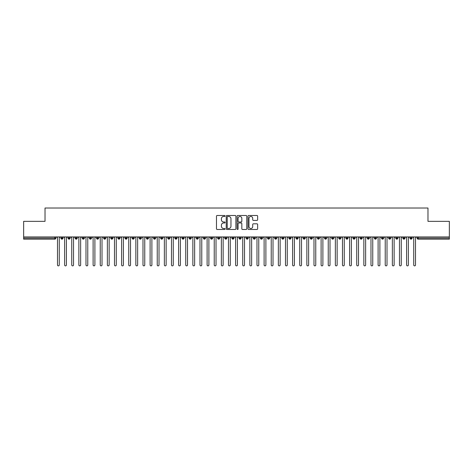 <?xml version="1.0" encoding="UTF-8"?>
<svg xmlns="http://www.w3.org/2000/svg" width="473" height="473" viewBox="0 0 473 473"><rect width="100%" height="100%" fill="white"/><g stroke="black" fill="none" stroke-linecap="round" stroke-linejoin="round"><path stroke-width="0.71" d="M225.101 215.978A0.491 0.491 0 0 0 224.61 215.487L217.178 215.487A0.698 0.698 0 0 0 216.48 216.191L216.48 228.778A0.698 0.698 0 0 0 217.178 229.476L224.61 229.476A0.491 0.491 0 0 0 225.101 228.985A0.491 0.491 0 0 0 224.61 228.494L223.652 228.494A2.235 2.235 0 0 1 221.411 226.26L221.411 225.207A2.235 2.235 0 0 1 223.652 222.972L224.61 222.972A0.491 0.491 0 0 0 225.101 222.481A0.491 0.491 0 0 0 224.61 221.991L223.652 221.991A2.235 2.235 0 0 1 221.411 219.756L221.411 218.703A2.235 2.235 0 0 1 223.652 216.468L224.61 216.468A0.491 0.491 0 0 0 225.101 215.978M256.94 220.418A0.698 0.698 0 0 0 257.637 219.72L257.637 216.191A0.698 0.698 0 0 0 256.94 215.487L248.686 215.487A0.698 0.698 0 0 0 247.988 216.191L247.988 228.778A0.698 0.698 0 0 0 248.686 229.476L256.94 229.476A0.698 0.698 0 0 0 257.637 228.778L257.637 224.509A0.698 0.698 0 0 0 256.94 223.812L253.404 223.812A0.698 0.698 0 0 0 252.706 224.509L252.706 226.626A1.868 1.868 0 0 1 250.838 228.494A1.868 1.868 0 0 1 248.964 226.626L248.964 218.337A1.868 1.868 0 0 1 250.838 216.468A1.868 1.868 0 0 1 252.706 218.337L252.706 219.72A0.698 0.698 0 0 0 253.404 220.418L256.94 220.418M23.65 236.943L449.35 236.943L449.35 221.34L427.976 221.34L427.976 208.019L45.024 208.019L45.024 221.34L23.65 221.34L23.65 238.085L54.803 238.085L54.803 236.943M235.891 216.191A0.698 0.698 0 0 0 235.187 215.487L226.939 215.487A0.698 0.698 0 0 0 226.236 216.191L226.236 228.778A0.698 0.698 0 0 0 226.939 229.476L235.187 229.476A0.698 0.698 0 0 0 235.891 228.778L235.891 216.191M237.813 215.487L246.061 215.487A0.698 0.698 0 0 1 246.764 216.191L246.764 228.778A0.698 0.698 0 0 1 246.061 229.476L242.531 229.476A0.698 0.698 0 0 1 241.833 228.778L241.833 223.67A0.698 0.698 0 0 0 241.135 222.972L238.788 222.972A0.698 0.698 0 0 0 238.09 223.67L238.09 228.985A0.491 0.491 0 0 1 237.6 229.476A0.491 0.491 0 0 1 237.109 228.985L237.109 216.191A0.698 0.698 0 0 1 237.813 215.487M55.873 238.085L54.803 238.085L54.803 239.155A1.07 1.07 0 0 0 55.873 238.085L55.873 236.943L55.873 238.085A1.07 1.07 0 0 1 54.803 239.155L23.65 239.155L23.65 238.085M449.35 236.943L449.35 239.155L418.197 239.155A1.07 1.07 0 0 1 417.127 238.085L417.127 236.943M61.963 236.943L61.963 239.155A1.07 1.07 0 0 1 60.893 238.085L60.893 236.943M62.998 236.943L62.998 238.085A1.07 1.07 0 0 1 61.963 239.155A1.07 1.07 0 0 0 62.998 238.085L60.893 238.085A1.07 1.07 0 0 0 61.963 239.155M69.088 236.943L69.088 239.155A1.07 1.07 0 0 1 68.017 238.085L68.017 236.943L68.017 238.085A1.07 1.07 0 0 0 69.088 239.155A1.07 1.07 0 0 0 70.122 238.085L70.122 236.943M76.212 236.943L76.212 239.155A1.07 1.07 0 0 1 75.142 238.085L75.142 236.943L75.142 238.085A1.07 1.07 0 0 0 76.212 239.155A1.07 1.07 0 0 0 77.247 238.085L77.247 236.943M83.337 236.943L83.337 239.155A1.07 1.07 0 0 1 82.267 238.085L82.267 236.943L82.267 238.085A1.07 1.07 0 0 0 83.337 239.155A1.07 1.07 0 0 0 84.371 238.085L84.371 236.943M90.461 236.943L90.461 239.155A1.07 1.07 0 0 1 89.391 238.085L89.391 236.943L89.391 238.085A1.07 1.07 0 0 0 90.461 239.155A1.07 1.07 0 0 0 91.496 238.085L91.496 236.943M97.586 236.943L97.586 239.155A1.07 1.07 0 0 1 96.516 238.085L96.516 236.943L96.516 238.085A1.07 1.07 0 0 0 97.586 239.155A1.07 1.07 0 0 0 98.621 238.085L98.621 236.943M104.71 236.943L104.71 239.155A1.07 1.07 0 0 1 103.64 238.085L103.64 236.943L103.64 238.085A1.07 1.07 0 0 0 104.71 239.155A1.07 1.07 0 0 0 105.745 238.085L105.745 236.943M111.835 236.943L111.835 239.155A1.07 1.07 0 0 1 110.765 238.085L110.765 236.943L110.765 238.085A1.07 1.07 0 0 0 111.835 239.155A1.07 1.07 0 0 0 112.87 238.085L112.87 236.943M118.96 236.943L118.96 239.155A1.07 1.07 0 0 1 117.889 238.085L117.889 236.943L117.889 238.085A1.07 1.07 0 0 0 118.96 239.155A1.07 1.07 0 0 0 119.994 238.085L119.994 236.943M126.084 236.943L126.084 239.155A1.07 1.07 0 0 1 125.014 238.085L125.014 236.943L125.014 238.085A1.07 1.07 0 0 0 126.084 239.155A1.07 1.07 0 0 0 127.119 238.085L127.119 236.943M133.209 236.943L133.209 239.155A1.07 1.07 0 0 1 132.138 238.085L132.138 236.943L132.138 238.085A1.07 1.07 0 0 0 133.209 239.155A1.07 1.07 0 0 0 134.243 238.085L134.243 236.943M140.333 236.943L140.333 239.155A1.07 1.07 0 0 1 139.263 238.085L139.263 236.943L139.263 238.085A1.07 1.07 0 0 0 140.333 239.155A1.07 1.07 0 0 0 141.368 238.085L141.368 236.943M147.458 236.943L147.458 239.155A1.07 1.07 0 0 1 146.388 238.085A1.07 1.07 0 0 0 147.458 239.155A1.07 1.07 0 0 1 146.388 238.085L146.388 236.943M148.492 236.943L148.492 238.085A1.07 1.07 0 0 1 147.458 239.155A1.07 1.07 0 0 0 148.492 238.085L146.388 238.085M154.582 239.155A1.07 1.07 0 0 1 153.518 238.085L153.518 236.943L153.518 238.085A1.07 1.07 0 0 0 154.582 239.155A1.07 1.07 0 0 0 155.617 238.085L155.617 236.943L155.617 238.085A1.07 1.07 0 0 1 154.582 239.155L154.582 238.085L155.617 238.085M161.707 236.943L161.707 239.155A1.07 1.07 0 0 1 160.643 238.085L160.643 236.943L160.643 238.085A1.07 1.07 0 0 0 161.707 239.155A1.07 1.07 0 0 0 162.742 238.085L162.742 236.943M168.831 236.943L168.831 239.155A1.07 1.07 0 0 1 167.767 238.085L167.767 236.943L167.767 238.085A1.07 1.07 0 0 0 168.831 239.155A1.07 1.07 0 0 0 169.866 238.085L169.866 236.943M175.956 236.943L175.956 238.085L174.892 238.085L174.892 236.943L174.892 238.085A1.07 1.07 0 0 0 175.956 239.155A1.07 1.07 0 0 0 176.991 238.085L176.991 236.943L176.991 238.085A1.07 1.07 0 0 1 175.956 239.155A1.07 1.07 0 0 1 174.892 238.085A1.07 1.07 0 0 0 175.956 239.155L175.956 238.085L176.991 238.085M183.081 236.943L183.081 239.155A1.07 1.07 0 0 1 182.016 238.085L182.016 236.943L182.016 238.085A1.07 1.07 0 0 0 183.081 239.155A1.07 1.07 0 0 0 184.115 238.085L184.115 236.943M190.205 236.943L190.205 239.155A1.07 1.07 0 0 1 189.141 238.085L189.141 236.943L189.141 238.085A1.07 1.07 0 0 0 190.205 239.155A1.07 1.07 0 0 0 191.24 238.085L191.24 236.943M197.33 236.943L197.33 239.155A1.07 1.07 0 0 1 196.265 238.085L196.265 236.943L196.265 238.085A1.07 1.07 0 0 0 197.33 239.155A1.07 1.07 0 0 0 198.364 238.085L198.364 236.943M204.454 236.943L204.454 239.155A1.07 1.07 0 0 1 203.39 238.085L203.39 236.943M205.489 236.943L205.489 238.085A1.07 1.07 0 0 1 204.454 239.155A1.07 1.07 0 0 0 205.489 238.085L203.39 238.085A1.07 1.07 0 0 0 204.454 239.155M211.579 236.943L211.579 239.155A1.07 1.07 0 0 1 210.515 238.085L210.515 236.943L210.515 238.085A1.07 1.07 0 0 0 211.579 239.155A1.07 1.07 0 0 0 212.614 238.085L212.614 236.943M218.703 236.943L218.703 239.155A1.07 1.07 0 0 1 217.639 238.085L217.639 236.943M219.738 236.943L219.738 238.085A1.07 1.07 0 0 1 218.703 239.155A1.07 1.07 0 0 0 219.738 238.085L217.639 238.085A1.07 1.07 0 0 0 218.703 239.155M225.828 236.943L225.828 239.155A1.07 1.07 0 0 1 224.764 238.085L224.764 236.943M226.863 236.943L226.863 238.085A1.07 1.07 0 0 1 225.828 239.155A1.07 1.07 0 0 0 226.863 238.085L224.764 238.085A1.07 1.07 0 0 0 225.828 239.155M232.958 236.943L232.958 239.155A1.07 1.07 0 0 1 231.888 238.085A1.07 1.07 0 0 0 232.958 239.155A1.07 1.07 0 0 1 231.888 238.085L231.888 236.943M233.987 236.943L233.987 238.085L233.987 236.943M240.083 236.943L240.083 239.155A1.07 1.07 0 0 1 239.013 238.085L239.013 236.943M241.112 236.943L241.112 238.085A1.07 1.07 0 0 1 240.083 239.155A1.07 1.07 0 0 0 241.112 238.085L239.013 238.085A1.07 1.07 0 0 0 240.083 239.155M247.208 236.943L247.208 239.155A1.07 1.07 0 0 1 246.137 238.085L246.137 236.943M248.236 236.943L248.236 238.085A1.07 1.07 0 0 1 247.208 239.155A1.07 1.07 0 0 0 248.236 238.085L246.137 238.085A1.07 1.07 0 0 0 247.208 239.155M254.332 236.943L254.332 239.155A1.07 1.07 0 0 1 253.262 238.085L253.262 236.943M255.361 236.943L255.361 238.085A1.07 1.07 0 0 1 254.332 239.155A1.07 1.07 0 0 0 255.361 238.085L253.262 238.085A1.07 1.07 0 0 0 254.332 239.155M261.457 236.943L261.457 239.155A1.07 1.07 0 0 1 260.387 238.085L260.387 236.943M262.485 236.943L262.485 238.085A1.07 1.07 0 0 1 261.457 239.155A1.07 1.07 0 0 0 262.485 238.085L260.387 238.085A1.07 1.07 0 0 0 261.457 239.155M268.581 236.943L268.581 239.155A1.07 1.07 0 0 1 267.511 238.085L267.511 236.943M269.61 236.943L269.61 238.085L269.61 236.943M275.706 236.943L275.706 239.155A1.07 1.07 0 0 1 274.636 238.085L274.636 236.943M276.735 236.943L276.735 238.085A1.07 1.07 0 0 1 275.706 239.155A1.07 1.07 0 0 0 276.735 238.085L274.636 238.085A1.07 1.07 0 0 0 275.706 239.155M282.83 236.943L282.83 239.155A1.07 1.07 0 0 1 281.76 238.085L281.76 236.943L281.76 238.085A1.07 1.07 0 0 0 282.83 239.155A1.07 1.07 0 0 0 283.859 238.085L283.859 236.943M289.955 236.943L289.955 239.155A1.07 1.07 0 0 1 288.885 238.085L288.885 236.943M290.984 236.943L290.984 238.085L290.984 236.943M297.079 236.943L297.079 239.155A1.07 1.07 0 0 1 296.009 238.085A1.07 1.07 0 0 0 297.079 239.155A1.07 1.07 0 0 1 296.009 238.085L296.009 236.943M298.108 236.943L298.108 238.085L298.108 236.943M304.204 236.943L304.204 239.155A1.07 1.07 0 0 1 303.134 238.085L303.134 236.943L303.134 238.085A1.07 1.07 0 0 0 304.204 239.155A1.07 1.07 0 0 0 305.233 238.085L305.233 236.943M311.329 236.943L311.329 239.155A1.07 1.07 0 0 1 310.258 238.085A1.07 1.07 0 0 0 311.329 239.155A1.07 1.07 0 0 1 310.258 238.085L310.258 236.943M312.357 236.943L312.357 238.085A1.07 1.07 0 0 1 311.329 239.155A1.07 1.07 0 0 0 312.357 238.085L310.258 238.085M318.453 236.943L318.453 239.155A1.07 1.07 0 0 1 317.383 238.085L317.383 236.943L317.383 238.085A1.07 1.07 0 0 0 318.453 239.155A1.07 1.07 0 0 0 319.482 238.085L319.482 236.943M325.578 236.943L325.578 239.155A1.07 1.07 0 0 1 324.508 238.085L324.508 236.943M326.612 236.943L326.612 238.085L326.612 236.943M332.702 236.943L332.702 239.155A1.07 1.07 0 0 1 331.632 238.085A1.07 1.07 0 0 0 332.702 239.155A1.07 1.07 0 0 1 331.632 238.085L331.632 236.943M333.737 236.943L333.737 238.085L333.737 236.943M339.827 236.943L339.827 239.155A1.07 1.07 0 0 1 338.757 238.085L338.757 236.943M340.862 236.943L340.862 238.085L340.862 236.943M346.951 236.943L346.951 239.155A1.07 1.07 0 0 1 345.881 238.085L345.881 236.943M347.986 236.943L347.986 238.085A1.07 1.07 0 0 1 346.951 239.155A1.07 1.07 0 0 0 347.986 238.085L345.881 238.085A1.07 1.07 0 0 0 346.951 239.155M354.076 236.943L354.076 239.155A1.07 1.07 0 0 1 353.006 238.085A1.07 1.07 0 0 0 354.076 239.155A1.07 1.07 0 0 1 353.006 238.085L353.006 236.943M355.111 236.943L355.111 238.085A1.07 1.07 0 0 1 354.076 239.155A1.07 1.07 0 0 0 355.111 238.085L353.006 238.085M361.201 236.943L361.201 239.155A1.07 1.07 0 0 1 360.13 238.085A1.07 1.07 0 0 0 361.201 239.155A1.07 1.07 0 0 1 360.13 238.085L360.13 236.943M362.235 236.943L362.235 238.085L362.235 236.943M368.325 236.943L368.325 239.155A1.07 1.07 0 0 1 367.255 238.085L367.255 236.943L367.255 238.085A1.07 1.07 0 0 0 368.325 239.155A1.07 1.07 0 0 0 369.36 238.085L369.36 236.943M375.45 236.943L375.45 239.155A1.07 1.07 0 0 1 374.38 238.085A1.07 1.07 0 0 0 375.45 239.155A1.07 1.07 0 0 1 374.38 238.085L374.38 236.943M376.484 236.943L376.484 238.085A1.07 1.07 0 0 1 375.45 239.155A1.07 1.07 0 0 0 376.484 238.085L374.38 238.085M382.574 236.943L382.574 239.155A1.07 1.07 0 0 1 381.504 238.085A1.07 1.07 0 0 0 382.574 239.155A1.07 1.07 0 0 1 381.504 238.085L381.504 236.943M383.609 236.943L383.609 238.085L383.609 236.943M389.699 236.943L389.699 239.155A1.07 1.07 0 0 1 388.629 238.085L388.629 236.943M390.733 236.943L390.733 238.085L390.733 236.943M396.823 236.943L396.823 239.155A1.07 1.07 0 0 1 395.753 238.085A1.07 1.07 0 0 0 396.823 239.155A1.07 1.07 0 0 1 395.753 238.085L395.753 236.943M397.858 236.943L397.858 238.085L397.858 236.943M403.948 236.943L403.948 239.155A1.07 1.07 0 0 1 402.878 238.085A1.07 1.07 0 0 0 403.948 239.155A1.07 1.07 0 0 1 402.878 238.085L402.878 236.943M404.983 236.943L404.983 238.085L404.983 236.943M411.072 236.943L411.072 239.155A1.07 1.07 0 0 1 410.002 238.085A1.07 1.07 0 0 0 411.072 239.155A1.07 1.07 0 0 1 410.002 238.085L410.002 236.943M412.107 236.943L412.107 238.085A1.07 1.07 0 0 1 411.072 239.155A1.07 1.07 0 0 0 412.107 238.085L410.002 238.085M154.582 236.943L154.582 238.085L153.518 238.085M232.958 239.155A1.07 1.07 0 0 0 233.987 238.085A1.07 1.07 0 0 1 232.958 239.155M268.581 239.155A1.07 1.07 0 0 0 269.61 238.085A1.07 1.07 0 0 1 268.581 239.155A1.07 1.07 0 0 1 267.511 238.085L269.61 238.085M289.955 239.155A1.07 1.07 0 0 0 290.984 238.085A1.07 1.07 0 0 1 289.955 239.155A1.07 1.07 0 0 1 288.885 238.085L290.984 238.085M297.079 239.155A1.07 1.07 0 0 0 298.108 238.085A1.07 1.07 0 0 1 297.079 239.155M325.578 239.155A1.07 1.07 0 0 0 326.612 238.085A1.07 1.07 0 0 1 325.578 239.155A1.07 1.07 0 0 1 324.508 238.085L326.612 238.085M332.702 239.155A1.07 1.07 0 0 0 333.737 238.085A1.07 1.07 0 0 1 332.702 239.155M339.827 239.155A1.07 1.07 0 0 0 340.862 238.085A1.07 1.07 0 0 1 339.827 239.155A1.07 1.07 0 0 1 338.757 238.085L340.862 238.085M361.201 239.155A1.07 1.07 0 0 0 362.235 238.085A1.07 1.07 0 0 1 361.201 239.155M382.574 239.155A1.07 1.07 0 0 0 383.609 238.085A1.07 1.07 0 0 1 382.574 239.155M389.699 239.155A1.07 1.07 0 0 0 390.733 238.085A1.07 1.07 0 0 1 389.699 239.155A1.07 1.07 0 0 1 388.629 238.085L390.733 238.085M396.823 239.155A1.07 1.07 0 0 0 397.858 238.085A1.07 1.07 0 0 1 396.823 239.155M403.948 239.155A1.07 1.07 0 0 0 404.983 238.085A1.07 1.07 0 0 1 403.948 239.155M227.708 216.468A0.491 0.491 0 0 0 227.217 216.959L227.217 228.01A0.491 0.491 0 0 0 227.708 228.494L228.719 228.494A2.235 2.235 0 0 0 230.96 226.26L230.96 218.703A2.235 2.235 0 0 0 228.719 216.468L227.708 216.468M241.833 218.372A1.868 1.868 0 0 0 239.959 216.504A1.868 1.868 0 0 0 238.09 218.372L238.09 221.293A0.698 0.698 0 0 0 238.788 221.991L241.135 221.991A0.698 0.698 0 0 0 241.833 221.293L241.833 218.372M57.493 264.981L57.493 237.836L57.493 264.981A0.893 0.893 -145.5 0 0 58.38 265.873A0.893 0.893 -145.5 0 0 59.273 264.981L59.273 237.836L59.273 264.981M60.166 236.943L59.273 237.836M57.493 237.836L56.6 236.943M64.618 264.981L64.618 237.836L64.618 264.981A0.893 0.893 -145.5 0 0 65.505 265.873A0.893 0.893 -145.5 0 0 66.397 264.981L66.397 237.836L66.397 264.981M71.742 264.981L71.742 237.836L71.742 264.981A0.893 0.893 -145.5 0 0 72.635 265.873A0.893 0.893 -145.5 0 0 73.522 264.981L73.522 237.836L73.522 264.981M78.867 264.981L78.867 237.836L78.867 264.981A0.893 0.893 -145.5 0 0 79.76 265.873A0.893 0.893 -145.5 0 0 80.647 264.981L80.647 237.836L80.647 264.981M85.991 264.981L85.991 237.836L85.991 264.981A0.893 0.893 -145.5 0 0 86.884 265.873A0.893 0.893 -145.5 0 0 87.771 264.981L87.771 237.836L87.771 264.981M67.29 236.943L66.397 237.836M64.618 237.836L63.725 236.943M74.415 236.943L73.522 237.836M71.742 237.836L70.849 236.943M81.539 236.943L80.647 237.836M78.867 237.836L77.974 236.943M88.664 236.943L87.771 237.836M85.991 237.836L85.099 236.943M93.116 264.981L93.116 237.836L93.116 264.981A0.893 0.893 -145.5 0 0 94.009 265.873A0.893 0.893 -145.5 0 0 94.896 264.981L94.896 237.836L94.896 264.981M95.788 236.943L94.896 237.836M93.116 237.836L92.223 236.943M100.241 264.981L100.241 237.836L100.241 264.981A0.893 0.893 -145.5 0 0 101.133 265.873A0.893 0.893 -145.5 0 0 102.02 264.981L102.02 237.836L102.02 264.981M107.365 264.981L107.365 237.836L107.365 264.981A0.893 0.893 -145.5 0 0 108.258 265.873A0.893 0.893 -145.5 0 0 109.145 264.981L109.145 237.836L109.145 264.981M114.49 264.981L114.49 237.836L114.49 264.981A0.893 0.893 -145.5 0 0 115.382 265.873A0.893 0.893 -145.5 0 0 116.269 264.981L116.269 237.836L116.269 264.981M121.614 264.981L121.614 237.836L121.614 264.981A0.893 0.893 -145.5 0 0 122.507 265.873A0.893 0.893 -145.5 0 0 123.394 264.981L123.394 237.836L123.394 264.981M102.913 236.943L102.02 237.836M100.241 237.836L99.348 236.943M110.038 236.943L109.145 237.836M107.365 237.836L106.472 236.943M117.162 236.943L116.269 237.836M114.49 237.836L113.597 236.943M124.287 236.943L123.394 237.836M121.614 237.836L120.721 236.943M128.739 264.981L128.739 237.836L128.739 264.981A0.893 0.893 -145.5 0 0 129.632 265.873A0.893 0.893 -145.5 0 0 130.518 264.981L130.518 237.836L130.518 264.981M135.863 264.981L135.863 237.836L135.863 264.981A0.893 0.893 -145.5 0 0 136.756 265.873A0.893 0.893 -145.5 0 0 137.643 264.981L137.643 237.836L137.643 264.981M142.988 264.981L142.988 237.836L142.988 264.981A0.893 0.893 -145.5 0 0 143.881 265.873A0.893 0.893 -145.5 0 0 144.768 264.981L144.768 237.836L144.768 264.981M150.112 264.981L150.112 237.836L150.112 264.981A0.893 0.893 -145.5 0 0 151.005 265.873A0.893 0.893 -145.5 0 0 151.892 264.981L151.892 237.836L151.892 264.981M157.237 264.981L157.237 237.836L157.237 264.981A0.893 0.893 -145.5 0 0 158.13 265.873A0.893 0.893 -145.5 0 0 159.017 264.981L159.017 237.836L159.017 264.981M131.411 236.943L130.518 237.836M128.739 237.836L127.846 236.943M138.536 236.943L137.643 237.836M135.863 237.836L134.971 236.943M145.66 236.943L144.768 237.836M142.988 237.836L142.095 236.943M152.785 236.943L151.892 237.836M150.112 237.836L149.22 236.943M159.909 236.943L159.017 237.836M157.237 237.836L156.35 236.943M164.362 264.981L164.362 237.836L164.362 264.981A0.893 0.893 -145.5 0 0 165.254 265.873A0.893 0.893 -145.5 0 0 166.141 264.981L166.141 237.836L166.141 264.981M167.034 236.943L166.141 237.836M164.362 237.836L163.475 236.943M171.486 264.981L171.486 237.836L171.486 264.981A0.893 0.893 -145.5 0 0 172.379 265.873A0.893 0.893 -145.5 0 0 173.266 264.981L173.266 237.836L173.266 264.981M174.159 236.943L173.266 237.836M171.486 237.836L170.599 236.943M178.611 264.981L178.611 237.836L178.611 264.981A0.893 0.893 -145.5 0 0 179.504 265.873A0.893 0.893 -145.5 0 0 180.39 264.981L180.39 237.836L180.39 264.981M181.283 236.943L180.39 237.836M178.611 237.836L177.724 236.943M185.735 264.981L185.735 237.836L185.735 264.981A0.893 0.893 -145.5 0 0 186.628 265.873A0.893 0.893 -145.5 0 0 187.515 264.981L187.515 237.836L187.515 264.981M188.408 236.943L187.515 237.836M185.735 237.836L184.848 236.943M192.86 264.981L192.86 237.836L192.86 264.981A0.893 0.893 -145.5 0 0 193.753 265.873A0.893 0.893 -145.5 0 0 194.645 264.981L194.645 237.836L194.645 264.981M195.532 236.943L194.645 237.836M192.86 237.836L191.973 236.943M199.984 264.981L199.984 237.836L199.984 264.981A0.893 0.893 -145.5 0 0 200.877 265.873A0.893 0.893 -145.5 0 0 201.77 264.981L201.77 237.836L201.77 264.981M202.657 236.943L201.77 237.836M199.984 237.836L199.098 236.943M207.109 264.981L207.109 237.836L207.109 264.981A0.893 0.893 -145.5 0 0 208.002 265.873A0.893 0.893 -145.5 0 0 208.895 264.981L208.895 237.836L208.895 264.981M209.781 236.943L208.895 237.836M207.109 237.836L206.222 236.943M214.234 264.981L214.234 237.836L214.234 264.981A0.893 0.893 -145.5 0 0 215.126 265.873A0.893 0.893 -145.5 0 0 216.019 264.981L216.019 237.836L216.019 264.981M216.906 236.943L216.019 237.836M214.234 237.836L213.347 236.943M221.358 264.981L221.358 237.836L221.358 264.981A0.893 0.893 -145.5 0 0 222.251 265.873A0.893 0.893 -145.5 0 0 223.144 264.981L223.144 237.836L223.144 264.981M224.031 236.943L223.144 237.836M221.358 237.836L220.471 236.943M228.483 264.981L228.483 237.836L228.483 264.981A0.893 0.893 -145.5 0 0 229.375 265.873A0.893 0.893 -145.5 0 0 230.268 264.981L230.268 237.836L230.268 264.981M231.155 236.943L230.268 237.836M228.483 237.836L227.596 236.943M235.607 264.981L235.607 237.836L235.607 264.981A0.893 0.893 -145.5 0 0 236.5 265.873A0.893 0.893 -145.5 0 0 237.393 264.981L237.393 237.836L237.393 264.981M238.28 236.943L237.393 237.836M235.607 237.836L234.72 236.943M242.732 264.981L242.732 237.836L242.732 264.981A0.893 0.893 -145.5 0 0 243.625 265.873A0.893 0.893 -145.5 0 0 244.517 264.981L244.517 237.836L244.517 264.981M245.404 236.943L244.517 237.836M242.732 237.836L241.845 236.943M249.856 264.981L249.856 237.836L249.856 264.981A0.893 0.893 -145.5 0 0 250.749 265.873A0.893 0.893 -145.5 0 0 251.642 264.981L251.642 237.836L251.642 264.981M252.529 236.943L251.642 237.836M249.856 237.836L248.969 236.943M256.981 264.981L256.981 237.836L256.981 264.981A0.893 0.893 -145.5 0 0 257.874 265.873A0.893 0.893 -145.5 0 0 258.766 264.981L258.766 237.836L258.766 264.981M259.653 236.943L258.766 237.836M256.981 237.836L256.094 236.943M264.105 264.981L264.105 237.836L264.105 264.981A0.893 0.893 -145.5 0 0 264.998 265.873A0.893 0.893 -145.5 0 0 265.891 264.981L265.891 237.836L265.891 264.981M266.778 236.943L265.891 237.836M264.105 237.836L263.219 236.943M271.23 264.981L271.23 237.836L271.23 264.981A0.893 0.893 -145.5 0 0 272.123 265.873A0.893 0.893 -145.5 0 0 273.016 264.981L273.016 237.836L273.016 264.981M273.902 236.943L273.016 237.836M271.23 237.836L270.343 236.943M278.355 264.981L278.355 237.836L278.355 264.981A0.893 0.893 -145.5 0 0 279.247 265.873A0.893 0.893 -145.5 0 0 280.14 264.981L280.14 237.836L280.14 264.981M281.027 236.943L280.14 237.836M278.355 237.836L277.468 236.943M285.485 264.981L285.485 237.836L285.485 264.981A0.893 0.893 -145.5 0 0 286.372 265.873A0.893 0.893 -145.5 0 0 287.265 264.981L287.265 237.836L287.265 264.981M288.152 236.943L287.265 237.836M285.485 237.836L284.592 236.943M292.61 264.981L292.61 237.836L292.61 264.981A0.893 0.893 -145.5 0 0 293.497 265.873A0.893 0.893 -145.5 0 0 294.389 264.981L294.389 237.836L294.389 264.981M295.276 236.943L294.389 237.836M292.61 237.836L291.717 236.943M299.734 264.981L299.734 237.836L299.734 264.981A0.893 0.893 -145.5 0 0 300.621 265.873A0.893 0.893 -145.5 0 0 301.514 264.981L301.514 237.836L301.514 264.981M302.401 236.943L301.514 237.836M299.734 237.836L298.841 236.943M306.859 264.981L306.859 237.836L306.859 264.981A0.893 0.893 -145.5 0 0 307.746 265.873A0.893 0.893 -145.5 0 0 308.638 264.981L308.638 237.836L308.638 264.981M309.525 236.943L308.638 237.836M306.859 237.836L305.966 236.943M313.983 264.981L313.983 237.836L313.983 264.981A0.893 0.893 -145.5 0 0 314.87 265.873A0.893 0.893 -145.5 0 0 315.763 264.981L315.763 237.836L315.763 264.981M316.65 236.943L315.763 237.836M313.983 237.836L313.091 236.943M321.108 264.981L321.108 237.836L321.108 264.981A0.893 0.893 -145.5 0 0 321.995 265.873A0.893 0.893 -145.5 0 0 322.888 264.981L322.888 237.836L322.888 264.981M323.78 236.943L322.888 237.836M321.108 237.836L320.215 236.943M328.232 264.981L328.232 237.836L328.232 264.981A0.893 0.893 -145.5 0 0 329.119 265.873A0.893 0.893 -145.5 0 0 330.012 264.981L330.012 237.836L330.012 264.981M330.905 236.943L330.012 237.836M328.232 237.836L327.34 236.943M335.357 264.981L335.357 237.836L335.357 264.981A0.893 0.893 -145.5 0 0 336.244 265.873A0.893 0.893 -145.5 0 0 337.137 264.981L337.137 237.836L337.137 264.981M338.029 236.943L337.137 237.836M335.357 237.836L334.464 236.943M342.482 264.981L342.482 237.836L342.482 264.981A0.893 0.893 -145.5 0 0 343.368 265.873A0.893 0.893 -145.5 0 0 344.261 264.981L344.261 237.836L344.261 264.981M345.154 236.943L344.261 237.836M342.482 237.836L341.589 236.943M349.606 264.981L349.606 237.836L349.606 264.981A0.893 0.893 -145.5 0 0 350.493 265.873A0.893 0.893 -145.5 0 0 351.386 264.981L351.386 237.836L351.386 264.981M352.279 236.943L351.386 237.836M349.606 237.836L348.713 236.943M356.731 264.981L356.731 237.836L356.731 264.981A0.893 0.893 -145.5 0 0 357.618 265.873A0.893 0.893 -145.5 0 0 358.51 264.981L358.51 237.836L358.51 264.981M359.403 236.943L358.51 237.836M356.731 237.836L355.838 236.943M363.855 264.981L363.855 237.836L363.855 264.981A0.893 0.893 -145.5 0 0 364.742 265.873A0.893 0.893 -145.5 0 0 365.635 264.981L365.635 237.836L365.635 264.981M366.528 236.943L365.635 237.836M363.855 237.836L362.962 236.943M370.98 264.981L370.98 237.836L370.98 264.981A0.893 0.893 -145.5 0 0 371.867 265.873A0.893 0.893 -145.5 0 0 372.759 264.981L372.759 237.836L372.759 264.981M373.652 236.943L372.759 237.836M370.98 237.836L370.087 236.943M378.104 264.981L378.104 237.836L378.104 264.981A0.893 0.893 -145.5 0 0 378.991 265.873A0.893 0.893 -145.5 0 0 379.884 264.981L379.884 237.836L379.884 264.981M380.777 236.943L379.884 237.836M378.104 237.836L377.212 236.943M385.229 264.981L385.229 237.836L385.229 264.981A0.893 0.893 -145.5 0 0 386.116 265.873A0.893 0.893 -145.5 0 0 387.009 264.981L387.009 237.836L387.009 264.981M387.901 236.943L387.009 237.836M385.229 237.836L384.336 236.943M392.354 264.981L392.354 237.836L392.354 264.981A0.893 0.893 -145.5 0 0 393.24 265.873A0.893 0.893 -145.5 0 0 394.133 264.981L394.133 237.836L394.133 264.981M395.026 236.943L394.133 237.836M392.354 237.836L391.461 236.943M399.478 264.981L399.478 237.836L399.478 264.981A0.893 0.893 -145.5 0 0 400.365 265.873A0.893 0.893 -145.5 0 0 401.258 264.981L401.258 237.836L401.258 264.981M402.151 236.943L401.258 237.836M399.478 237.836L398.585 236.943M406.603 264.981L406.603 237.836L406.603 264.981A0.893 0.893 -145.5 0 0 407.495 265.873A0.893 0.893 -145.5 0 0 408.382 264.981L408.382 237.836L408.382 264.981M409.275 236.943L408.382 237.836M406.603 237.836L405.71 236.943M413.727 264.981L413.727 237.836L413.727 264.981A0.893 0.893 -145.5 0 0 414.62 265.873A0.893 0.893 -145.5 0 0 415.507 264.981L415.507 237.836L415.507 264.981M416.4 236.943L415.507 237.836M413.727 237.836L412.834 236.943M418.197 236.943L418.197 238.085L449.35 238.085M418.197 238.085L418.197 239.155A1.07 1.07 0 0 1 417.127 238.085L418.197 238.085M68.017 238.085A1.07 1.07 0 0 0 69.088 239.155A1.07 1.07 0 0 0 70.122 238.085L68.017 238.085M75.142 238.085A1.07 1.07 0 0 0 76.212 239.155A1.07 1.07 0 0 0 77.247 238.085L75.142 238.085M82.267 238.085A1.07 1.07 0 0 0 83.337 239.155A1.07 1.07 0 0 0 84.371 238.085L82.267 238.085M89.391 238.085A1.07 1.07 0 0 0 90.461 239.155A1.07 1.07 0 0 0 91.496 238.085L89.391 238.085M96.516 238.085L98.621 238.085A1.07 1.07 0 0 1 97.586 239.155M103.64 238.085A1.07 1.07 0 0 0 104.71 239.155A1.07 1.07 0 0 0 105.745 238.085L103.64 238.085M110.765 238.085L112.87 238.085A1.07 1.07 0 0 1 111.835 239.155M117.889 238.085A1.07 1.07 0 0 0 118.96 239.155A1.07 1.07 0 0 0 119.994 238.085L117.889 238.085M125.014 238.085A1.07 1.07 0 0 0 126.084 239.155A1.07 1.07 0 0 0 127.119 238.085L125.014 238.085M132.138 238.085A1.07 1.07 0 0 0 133.209 239.155A1.07 1.07 0 0 0 134.243 238.085L132.138 238.085M139.263 238.085A1.07 1.07 0 0 0 140.333 239.155A1.07 1.07 0 0 0 141.368 238.085L139.263 238.085M160.643 238.085L162.742 238.085A1.07 1.07 0 0 1 161.707 239.155M167.767 238.085A1.07 1.07 0 0 0 168.831 239.155A1.07 1.07 0 0 0 169.866 238.085L167.767 238.085M182.016 238.085L184.115 238.085A1.07 1.07 0 0 1 183.081 239.155M189.141 238.085A1.07 1.07 0 0 0 190.205 239.155A1.07 1.07 0 0 0 191.24 238.085L189.141 238.085M196.265 238.085L198.364 238.085A1.07 1.07 0 0 1 197.33 239.155M210.515 238.085L212.614 238.085A1.07 1.07 0 0 1 211.579 239.155M231.888 238.085L233.987 238.085M281.76 238.085L283.859 238.085A1.07 1.07 0 0 1 282.83 239.155M296.009 238.085L298.108 238.085M303.134 238.085A1.07 1.07 0 0 0 304.204 239.155A1.07 1.07 0 0 0 305.233 238.085L303.134 238.085M317.383 238.085L319.482 238.085A1.07 1.07 0 0 1 318.453 239.155M331.632 238.085L333.737 238.085M360.13 238.085L362.235 238.085M367.255 238.085A1.07 1.07 0 0 0 368.325 239.155A1.07 1.07 0 0 0 369.36 238.085L367.255 238.085M381.504 238.085L383.609 238.085M395.753 238.085L397.858 238.085M402.878 238.085L404.983 238.085"/></g></svg>
